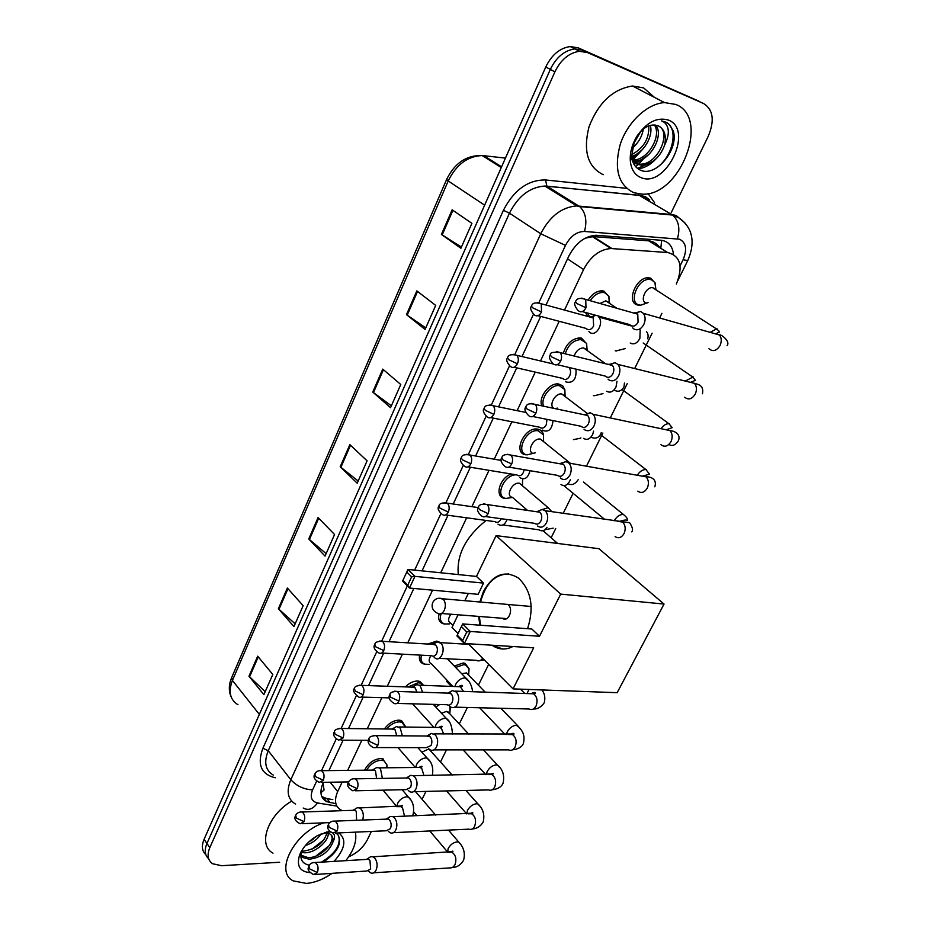 <?xml version="1.0" encoding="UTF-8"?>
<svg xmlns="http://www.w3.org/2000/svg" width="930" height="930" viewBox="0 0 930 930"><rect width="100%" height="100%" fill="white"/><g stroke="black" fill="none" stroke-linecap="round" stroke-linejoin="round"><path stroke-width="1.4" d="M384.381 728.969C388.496 723.401 393.344 720.459 398.9 720.146L401.562 720.634L405.189 726.051M405.341 686.898C409.281 683.004 413.373 681.039 417.593 681.027L419.883 681.434L423.569 685.375M425.08 664.229L423.476 663.881C420.023 662.52 418.744 659.579 419.639 655.092M427.742 644.037L436.67 641.13L440.704 642.63M444.738 624.03L443.122 623.728C439.227 622.286 437.891 619.008 439.1 613.916M506.176 498.503L504.537 498.341C494.26 497.05 499.48 477.846 511.279 474.009M525.857 454.817L525.729 454.793C512.372 453.177 524.497 426.603 537.552 429.125L537.959 429.195C541.051 429.893 542.922 431.892 543.585 435.194M541.841 405.84C537.993 397.563 549.56 382.439 558.581 383.985L562.662 385.752L564.987 390.065M563.313 353.353C566.335 343.74 571.927 338.578 580.076 337.881L581.494 338.113L586.818 343.949M587.586 316.374L585.598 312.503M588.109 300.134C592.026 294.054 596.665 290.951 602.036 290.799L603.965 291.113L609.115 296.821M364.595 770.191C368.28 763.205 373.604 759.31 380.556 758.52L383.59 759.078M639.236 305.284L637.527 305.005C625.774 302.494 636.19 276.675 648.64 277.791L650.628 278.117L655.325 283.266M434.461 705.649L436.112 704.429M451.62 685.387L450.097 685.05L446.284 679.458M454.317 666.066L463.163 662.997L465.07 663.334L468.964 668.554M466.662 644.234L466.244 643.618M323.059 783.141L324.059 790.023L320.931 792.755M659.986 247.81C657.045 243.648 653.267 241.323 648.652 240.824L593.154 236.58L585.144 238.208M422.081 799.288L425.975 791.407M342.182 782.014L337.671 791.581C333.917 800.486 335.091 806.659 341.171 810.1L342.577 810.658M676.354 284.08C683.341 266.399 680.435 255.878 667.635 252.518L611.045 248.531C599.769 249.321 590.62 256.331 583.587 269.537L564.487 310.074M559.197 321.303L540.528 360.956M535.262 372.105L517.115 410.653M511.872 421.767L494.237 459.211M489.006 470.324L471.882 506.664M466.639 517.801L440.739 572.775M432.555 590.155L407.747 642.828M402.411 654.162L387.287 686.259M381.904 697.686L367.257 728.771M361.828 740.292L347.657 770.377M440.495 761.984L446.47 749.871M459.269 723.959L467.406 707.463M478.404 685.178L488.68 664.346M551.141 537.784L555.733 528.496M563.196 513.36L573.101 493.295M586.47 466.197L602.849 433.02M610.289 417.942L627.215 383.66M634.667 368.547L652.116 333.184M659.626 317.967L661.916 313.329M594.189 395.762L593.387 395.622M616.485 350.994L615.23 350.784M500.886 496.388L502.723 496.818M643.455 148.358L632.888 159.983M313.538 838.848L310.841 840.987M279.651 862.25L221.561 865.702L212.586 863.738C207.774 860.285 206.855 854.926 209.808 847.637L554.896 71.854C560.895 59.636 569.102 52.778 579.506 51.301L587.446 52.568L703.696 103.579C713.182 109.659 714.74 120.47 708.369 136.013L671.251 212.61M371.396 831.432L367.338 839.79C363.281 847.474 357.05 853.147 348.634 856.821M209.808 847.637L206.937 843.475C204.205 850.101 204.786 855.216 208.692 858.797C204.786 855.216 204.205 850.101 206.937 843.475L550.327 69.401C556.291 57.218 564.464 50.383 574.856 48.918L582.796 50.197L701.301 102.533M323.431 782.339L323.036 783.176C319.362 792 320.548 798.161 326.604 801.648L335.881 803.694M673.494 254.332C672.471 245.88 668.31 241.196 661.009 240.254L596.084 235.267C584.831 236.046 575.74 242.997 568.823 256.11L546.015 305.028M540.702 316.409L521.986 356.55M516.72 367.838L498.526 406.852M493.284 418.105L475.614 455.991M470.371 467.232L453.224 504.002M447.969 515.278L422.046 570.869M413.85 588.446L389.019 641.7M383.672 653.151L368.547 685.596M363.165 697.14L348.518 728.55M343.089 740.199L328.906 770.598M332.8 799.602L326.895 798.614L321.78 796.58M632.028 159.135L636.05 155.484M205.844 854.647C201.95 851.055 201.357 845.951 204.077 839.337L206.937 843.475L550.327 69.401C556.291 57.218 564.464 50.383 574.856 48.918L582.796 50.197L703.696 103.579M204.077 839.337L545.771 66.96C551.711 54.812 559.872 48.011 570.241 46.558L578.169 47.837L699.023 101.219M416.826 290.892L435.693 305.4L425.08 329.429L406.48 314.654L416.826 290.892M452.154 209.808L471.905 223.34L460.908 248.275L441.425 234.441L452.154 209.808M318.083 517.557L334.568 534.518L325.035 556.128L308.76 538.958L318.083 517.557M287.382 588.039L303.157 605.686L293.938 626.576L278.372 608.72L287.382 588.039M257.691 656.185L272.792 674.483L263.888 694.675L248.973 676.203L257.691 656.185M382.753 369.117L400.772 384.509L390.542 407.689L372.756 392.053L382.753 369.117M349.854 444.633L367.094 460.838L357.213 483.205L340.206 466.767L349.854 444.633M358.178 481.019L340.206 466.767M391.379 405.805L372.756 392.053M265.201 691.688L248.973 676.203M295.147 623.832L278.372 608.72M326.128 553.652L308.76 538.958M461.431 247.066L441.425 234.441M425.777 327.872L406.48 314.654M355.365 832.152C357.085 840.801 353.888 850.311 345.774 860.669M332.103 873.351C323.419 879.327 314.851 882.686 306.4 883.419L293.241 880.873C274.152 871.689 294.473 832.42 323.791 822.841M300.785 855.147L307.981 857.6C320.769 858.274 336.102 841.685 331.173 834.966M300.774 855.426L303.134 857.623L309.202 859.227C321.013 857.681 328.929 851.961 332.928 842.069C333.521 838.151 332.359 835.349 329.452 833.687L324.233 832.652M301.576 851.055L303.145 851.159C315.851 849.299 323.791 843.196 326.988 832.838M301.204 852.368L304.354 852.764C315.165 853.263 328.929 841.115 328.267 833.175M308.469 842.289L317.223 835.756M305.424 845.51C312.364 843.208 317.595 839.302 321.141 833.803M301.669 850.787C299.472 858.843 301.971 863.633 309.167 865.156M309.888 872.607C299.751 871.654 296.333 865.772 299.646 854.949C303.006 846.986 309.051 840.488 317.769 835.454L329.743 831.455M330.057 831.746L326.546 832.001M326.453 832.025L330.441 832.048M332.917 833.14C335.091 835.024 335.102 838 332.928 842.069M338.846 832.908C346.797 839.441 345.181 848.939 333.986 861.378M323.28 862.029C337.532 852.543 342.403 843.405 337.892 834.617L335.776 833.082M273.013 853.159C257.354 845.068 267.794 815.064 291.671 801.125M308.667 842.092L316.746 836.024M311.713 849.357L324.082 839.627M316.107 855.96L329.255 845.614M321.524 862.133C335.532 853.461 341.205 844.568 338.532 835.454M329.801 831.513L328.732 831.583M458.304 574.566C456.467 554.85 465.732 536.808 486.123 520.451M479.834 602.001L483.519 591.306C493.179 574.275 504.839 569.869 518.498 578.088C531.309 590.527 534.332 607.395 527.577 628.692M539.493 636.271L470.243 631.47L464.407 643.502L533.692 647.803L513.046 688.886L617.171 692.687L664.043 604.058L560.685 594.107L539.493 636.271L531.844 629.006L462.675 623.925L470.243 631.47L466.767 631.958L462.605 640.549L464.407 643.502L456.897 635.911L462.675 623.925L456.897 635.911M512.93 646.513C505.815 650.128 499.003 649.803 492.482 645.548L492.005 645.211M479.88 625.181L478.648 616.404M560.685 594.107L496.085 535.61L476.486 576.426L483.53 583.11L478.125 594.328L409.491 588.051L402.597 581.087L407.979 569.439L476.486 576.426M468.325 593.433L464.837 600.699M458.072 614.788L452.015 627.413L458.06 633.493M468.232 643.746L513.046 688.886M664.043 604.058L598.943 548.712L496.085 535.61M462.605 640.549L457.327 635.237M466.767 631.958L461.466 626.657M407.979 569.439L414.931 576.368L483.53 583.11M406.759 571.985L411.63 576.856L414.931 576.368L409.491 588.051L407.747 585.202L411.63 576.856M402.899 580.32L407.747 585.202M507.792 604.442L503.746 604.082M502.619 649L492.691 645.257M502.456 618.276L502.537 618.322C508.094 622.775 513.825 609.603 508.35 604.895M480.566 625.239L479.334 616.462M480.531 602.059C485.565 583.61 494.958 574.24 508.733 573.938M368.71 871.317L370.826 872.991C372.942 873.677 374.685 872.747 376.057 870.189C377.731 865.935 377.382 862.017 375.034 858.413L372.988 856.797L370.628 856.704L368.931 857.809M315.712 874.444L366.885 871.015L370.663 868.992L369.931 860.471L368.454 859.297L366.304 859.425M402.737 790.419L403.411 789.698M421.86 752.161L427.963 749.359L429.462 749.627L431.195 751.568M388.287 831.304L390.193 832.815C392.448 833.629 394.32 832.676 395.796 829.955C397.505 825.619 397.145 821.678 394.727 818.121L392.902 816.668L390.414 816.459L388.507 817.656M335.358 833.059L386.322 830.757L390.379 828.677C391.611 825.549 391.356 822.701 389.612 820.121L388.287 819.063L385.938 819.156M441.494 713.264L446.505 711.415L449.69 713.659M449.992 706.544L449.946 711.88M408.258 790.442L409.944 791.79C412.362 792.755 414.362 791.779 415.966 788.861C417.698 784.455 417.326 780.491 414.838 776.98L413.234 775.69L410.642 775.376L408.502 776.666M355.423 790.779L406.166 789.64L410.514 787.524C411.769 784.327 411.502 781.467 409.712 778.922L408.549 777.98L406.003 778.026M435.717 707.009L439.727 704.522M461.699 673.704L466.523 672.925L468.546 675.017M455.63 667.426L463.745 664.659L465.546 664.985L469.057 668.914L468.743 673.483M428.66 748.708L430.113 749.871C432.671 751.01 434.822 750.022 436.554 746.895C438.332 742.396 437.937 738.42 435.38 734.956L431.334 733.41L428.184 735.677M375.929 747.569L426.417 747.639L431.078 745.476C432.357 742.233 432.078 739.35 430.241 736.839L426.486 736.014M452.026 685.503L448.051 681.318M449.504 706.079L450.69 707.056C453.422 708.369 455.712 707.358 457.595 704.022C459.408 699.441 459.002 695.442 456.374 692.036L452.492 690.537L449.155 692.745M396.877 703.417L447.098 704.719C449.074 705.684 450.736 704.952 452.085 702.522C453.398 699.209 453.108 696.326 451.213 693.85L447.435 693.094M468.023 644.316L467.662 643.711M537.552 525.996L537.575 526.02C540.935 528.263 543.899 527.194 546.491 522.834C548.456 517.94 547.991 513.906 545.12 510.71L542.12 509.466L537.9 511.337M485.414 516.545L534.425 523.311C536.854 524.927 539.005 524.16 540.876 520.998C542.295 517.452 541.957 514.523 539.877 512.221L536.075 511.663M580.901 437.879L580.192 438.274M580.122 438.321L573.438 439.611M560.302 477.95L560.813 478.415C564.266 480.601 567.323 479.45 569.985 474.951C571.927 470.208 571.555 466.244 568.858 463.059L565.87 461.64L559.534 463.698M557.709 475.544C560.209 477.113 562.418 476.276 564.336 473.021C565.742 469.58 565.463 466.709 563.522 464.407L561.371 463.384L565.87 461.64M603 393.611L594.875 395.634M584.017 429.218L584.598 429.741C588.155 431.834 591.294 430.578 594.026 425.963C595.944 421.371 595.642 417.489 593.142 414.303L590.178 412.722L584.865 414.896M581.541 426.684C584.11 428.195 586.377 427.277 588.353 423.929C589.736 420.604 589.515 417.791 587.702 415.489L585.575 414.35L583.575 414.617M625.32 348.576L616.753 350.75M608.057 379.138L608.952 379.94C612.603 381.939 615.823 380.568 618.624 375.825C620.519 371.372 620.298 367.571 617.973 364.421L615.056 362.677L609.452 364.7M605.942 376.685C608.58 378.126 610.905 377.127 612.917 373.697C614.288 370.466 614.125 367.71 612.452 365.432L610.347 364.176L608.197 364.386M646.164 302.959C639.549 301.506 645.513 286.963 652.5 287.614L655.29 288.893M648.071 302.599L640.7 305.191L639.084 304.935C628.064 302.564 637.864 278.361 649.524 279.407L651.384 279.709L654.964 282.581L655.964 289.858M632.679 327.872L633.876 328.976C637.631 330.859 640.944 329.371 643.804 324.5C645.664 320.199 645.525 316.479 643.386 313.352L640.538 311.457L634.655 313.305M630.9 325.512C633.621 326.872 636.004 325.791 638.073 322.268L637.771 314.189L635.725 312.829L633.423 312.957M362.642 820.051C363.863 815.982 363.421 812.413 361.305 809.344L359.538 807.926L357.306 807.728L355.481 808.833M366.606 770.168C370.256 764.135 375.092 760.821 381.102 760.229L383.95 760.74L387.031 765.041L386.822 767.773M356.585 820.295L356.248 811.286L354.969 810.251L352.83 810.321M382.393 778.398L380.579 769.122L379.01 767.855L376.685 767.564L374.651 768.738M386.671 728.992C390.507 724.435 394.773 722.052 399.458 721.854L401.969 722.308L405.341 727.039M376.603 778.491L375.511 771.005L374.372 770.087L372.058 770.11M402.365 735.828L400.26 728.062L396.494 726.551L394.227 727.806M407.979 687.003L418.175 682.725L420.325 683.108L423.15 685.364M396.668 735.781L395.18 729.887L391.693 729.05M422.569 692.28L420.348 686.131L419.232 685.212L416.733 684.689L414.222 686.015M429.149 664.357L424.882 664.171C421.43 662.765 420.302 659.777 421.476 655.185M416.838 692.094L415.257 687.898L411.757 687.131M452.933 686.456L431.497 663.904C428.625 662.462 428.416 659.719 430.869 655.697M431.125 644.246L435.077 642.944M434.159 657.336L435.124 658.126C440.913 662.323 446.342 648.396 440.878 643.316L437.437 641.933L434.636 643.327M449.376 623.949L444.54 623.972C440.553 622.426 439.413 618.973 441.134 613.637M381.602 653.034L431.59 655.731C433.554 656.743 435.228 655.999 436.6 653.499C437.879 650.21 437.6 647.385 435.763 645.025L432.241 644.316M452.98 625.39L451.12 623.519C447.842 621.845 447.783 618.741 450.922 614.23M527.543 510.43L512.465 497.364C505.037 496.364 512.209 481.717 519.417 483.251L522.451 485.774M522.451 485.786L522.579 479.252L522.462 485.797M512.395 497.434L505.955 498.457C494.144 496.887 504.537 473.684 516.615 474.893M445.691 514.964L494.911 521.637C497.19 523.102 499.201 522.323 500.933 519.3L501.189 518.719M497.969 524.183L498.143 524.322C501.863 526.485 504.839 524.892 507.083 519.533M533.669 453.549C526.148 452.608 533.076 437.646 540.388 439.076L543.457 441.413M519.975 477.636L520.184 477.834C524.869 480.171 528.135 477.799 529.995 470.696M535.32 452.794L527.159 454.863C514.639 453.34 526.031 428.416 538.261 430.788L543.48 434.926L543.597 441.657M517.045 475.032C519.405 476.567 521.509 475.742 523.334 472.579L524.148 469.697M554.106 408.421C548.235 405.899 555.105 392.82 561.732 393.96L564.847 396.041M542.504 430.102L542.888 430.45C548.677 432.531 552.06 429.253 553.025 420.604M543.655 406.224C539.97 398.482 550.851 384.183 559.349 385.636L564.812 389.647L565.149 396.564M557.14 408.038L555.896 408.805M539.784 427.475C542.213 428.939 544.364 428.044 546.247 424.801L546.98 419.372M574.182 356.027C576.089 350.901 579.204 348.18 583.529 347.878L586.656 349.703M565.44 381.393L566.114 381.998C573.357 383.416 576.635 379.126 575.961 369.117M565.207 353.83C568.125 344.914 573.357 340.159 580.89 339.543L586.574 343.379L587.167 350.494M563.045 378.836C565.545 380.231 567.753 379.266 569.672 375.929C571.008 372.686 570.822 369.954 569.125 367.745M599.966 303.482L605.802 300.82L608.894 302.366M595.874 315.317L590.643 317.211M588.911 331.568L589.864 332.428C595.979 337.346 604.337 322.943 598.746 317.037L631.284 325.953M590.143 300.704C593.805 295.31 598.071 292.555 602.907 292.45L604.698 292.741L608.79 296.1L609.638 303.413M586.842 329.081C589.399 330.406 591.666 329.36 593.631 325.942L593.247 317.921L591.364 316.723L589.329 316.851M599.466 316.374L598.804 316.13M589.655 316.746L587.539 313.026M675.773 104.439C710.799 117.599 680.097 196.567 642.212 194.161L633.9 192.754C618.311 185.093 613.765 168.935 620.264 144.278C627.506 122.132 647.338 103.521 664.578 102.602L675.773 104.439M603.245 174.701C587.655 166.993 582.924 151.02 589.039 126.747C598.42 102.66 612.905 89.082 632.493 86.002L643.653 87.908L654.429 97.348M644.188 158.112L638.561 164.064M637.968 164.598L635.609 166.621M630.238 157.565L637.155 164.319L641.572 165.18C652.279 164.133 659.975 157.449 664.636 145.138C666.566 135.478 664.415 129.026 658.161 125.783L653.348 125.004C647.443 125.318 642.06 128.933 637.201 135.827M635.306 163.262L639.724 164.133C657.533 165.47 671.937 132.606 658.847 126.096M632.493 160.867L634.225 161.018L632.4 159.983C647.652 161.099 662.137 135.582 654.371 124.992M634.225 161.018C650.082 162.18 664.671 134.908 655.58 125.097M631.493 154.729C643.641 148.219 649.407 138.605 648.768 125.899M634.551 140.593L631.598 156.321C643.63 153.485 653.639 135.745 650.291 125.422M632.888 144.929L640.851 131.304M632.051 148.289C638.259 143.139 642.025 136.733 643.327 129.072M630.4 161.739C629.668 153.822 631.586 145.766 636.143 137.57C645.92 122.586 656.661 116.75 668.368 120.051C694.28 129.607 665.845 188.558 641.072 177.63C635.016 175.189 631.458 169.888 630.4 161.739L631.598 156.321C632.365 163.029 635.155 167.563 639.98 169.946C655.976 178.258 679.47 148.544 673.169 130.735L669.367 124.655L665.938 122.202L661.625 120.923L664.311 122.341C669.53 127.108 669.647 134.71 664.636 145.138M631.935 148.893L635.481 145.115M631.83 158.1L642.235 149.695M633.911 164.168L635.864 163.575M636.015 163.517L649.07 154.275M638.131 168.888C644.804 167.935 650.768 164.598 655.999 158.856M630.377 157.856L631.365 157.368M631.691 157.182L635.26 154.903M633.562 163.506L642.305 159.135M637.399 168.353L649.407 163.413M654.825 168.888C672.309 159.053 679.505 128.677 666.159 122.318M661.66 240.324L660.8 248.298M330.15 782.223L337.671 791.581M567.533 258.889L583.587 269.537M593.154 236.58L611.998 248.566M648.652 240.824L667.635 252.518M680.086 265.829L683.062 259.784C687.328 249.519 686.166 242.672 679.598 239.219L584.505 231.454C576.693 231.57 570.346 236.22 565.475 245.404L538.97 302.448M295.624 804.136C287.696 799.405 286.103 791.267 290.823 779.712L540.737 233.744C549.735 216.353 561.767 207.076 576.809 205.914L671.797 214.528L676.122 215.469L684.922 222.909M648.942 199.497L643.676 196.393L639.352 195.428L672.634 215.074C678.702 220.596 680.307 228.501 677.435 238.778M275.315 777.736L274.582 777.608C260.935 774.016 257.04 764.228 262.911 748.232L503.409 210.308C513.953 189.929 527.996 179.816 545.526 179.967L626.378 188.325M648.059 193.545L654.662 202.856M587.446 52.568L578.169 47.837M554.896 71.854L545.771 66.96M316.619 781.2L312.585 789.872C303.843 789.407 296.589 786.024 290.823 779.712L268.247 750.731C263.69 762.135 265.364 770.261 273.281 775.097M677.982 280.325L687.747 260.54C692.118 250.484 693.176 241.614 690.932 233.93C690.839 233.081 688.549 224.479 678.935 217.899L672.634 215.074L579.669 206.576L546.887 186.151L544.864 186.047C529.961 187.046 518.15 196.091 509.454 213.156L268.247 750.731L262.911 748.232M638.061 193.835L639.352 195.428L546.887 186.151L545.526 179.967M565.475 245.404L540.737 233.744L509.454 213.156L503.409 210.308M312.585 789.872C309.795 797.045 311.422 801.404 317.467 802.95L336.846 806.101M533.495 314.235L514.929 354.214M509.535 365.827L491.447 404.783M486.123 416.233L468.499 454.189M463.245 465.488L446.075 502.467M440.89 513.639L414.652 570.113M407.34 585.865L381.742 640.979M376.72 651.79L361.224 685.154M356.248 695.861L341.147 728.376M336.218 738.99L321.501 770.679L319.42 770.61M649.733 199.962L645.571 196.811L640.84 195.428L544.864 186.047L576.809 205.914L579.669 206.576C585.668 212.342 587.283 220.631 584.505 231.454M317.467 802.95C313.038 809.147 308.283 810.844 303.226 808.031M687.747 260.54L683.062 259.784M324.814 800.532L325.86 800.707M326.895 798.614L330.173 802.753M259.354 714.403L232.419 680.435L231.675 677.563L446.644 179.397L448.202 180.955L232.419 680.435C228.152 691.653 230.001 699.767 237.975 704.754M480.31 155.554L482.193 155.554C467.639 156.147 456.305 164.61 448.202 180.955L484.635 205.17M505.455 158.112L483.809 155.682L501.584 166.842M350.505 445.238L340.868 467.348M318.711 518.196L309.399 539.551M287.975 588.702L278.977 609.336M258.261 656.882L249.566 676.831M383.427 369.698L373.453 392.6M417.535 291.45L407.189 315.189M452.898 210.32L442.169 234.941M438.948 598.211L443.18 599.187C445.621 602.21 445.993 605.907 444.308 610.278C442.331 613.8 440.006 614.753 437.321 613.161C432.764 610.824 431.206 607.313 432.683 602.617M308.818 866.051C309.341 867.132 304.808 869.736 313.608 874.584L317.363 872.514C318.781 868.004 318.06 864.679 315.212 862.517L313.282 862.552M317.363 872.514L309.516 868.853L308.911 865.853C310.074 863.528 312.178 862.412 315.212 862.517L368.454 859.297M447.679 852.368L448.086 848.695C450.248 844.765 453.247 842.487 457.083 841.859L458.781 842.103L460.362 843.998M373.767 872.793L451.329 867.818L453.329 866.934L455.096 864.516C456.758 858.82 455.63 854.693 451.724 852.124L448.713 852.298M328.406 824.608C326.593 827.816 328.139 830.664 333.056 833.164L337.09 831.036C338.52 826.631 337.834 823.329 335.056 821.12L332.952 821.097M337.09 831.036L329.162 827.34L328.499 824.422C329.755 821.981 331.94 820.888 335.056 821.12L388.287 819.063M466.825 813.89L467.395 810.588C469.592 806.589 472.614 804.311 476.439 803.753L477.95 803.973L479.671 805.973M393.402 832.664L468.918 829.153C471.208 829.932 473.091 829.014 474.567 826.398L474.753 825.991C476.439 820.434 475.37 816.331 471.545 813.715L468.267 813.831M348.425 782.258C346.623 785.35 348.122 788.21 352.923 790.837L357.248 788.663C358.689 784.35 358.05 781.072 355.341 778.829L353.051 778.747M357.248 788.663L349.238 784.92L348.506 782.084C349.889 779.538 352.168 778.445 355.341 778.829L408.549 777.98M486.425 774.609L487.076 771.726C489.32 767.645 492.354 765.367 496.19 764.89L497.504 765.076L499.364 767.18M413.432 791.709L488.576 789.919C491.005 790.837 493.028 789.907 494.621 787.117L494.818 786.699C496.504 781.27 495.492 777.213 491.784 774.539L488.227 774.585M368.885 738.99C367.106 741.966 368.547 744.825 373.209 747.569L375.755 747.662L377.847 745.349C379.289 741.14 378.708 737.897 376.08 735.618L373.604 735.467M377.847 745.349L369.756 741.559L368.954 738.815C369.024 736.909 371.407 735.839 376.08 735.618L429.253 736.037M506.49 734.514L507.164 732.084C509.442 727.923 512.5 725.644 516.324 725.237L519.463 727.609M433.892 749.871L508.617 749.871C511.209 750.952 513.36 749.999 515.081 747.023L515.29 746.592C516.975 741.315 516.034 737.304 512.453 734.572L508.605 734.537M389.786 694.757C388.008 697.512 389.391 700.383 393.948 703.336C395.901 704.324 397.552 703.568 398.912 701.069C400.365 696.965 399.819 693.757 397.284 691.455L394.634 691.211M398.912 701.069L390.728 697.244L389.868 694.594C389.961 692.559 392.437 691.513 397.284 691.455L450.411 693.187M527.031 693.571L528.949 689.467M454.77 707.149L529.054 708.986C531.797 710.253 534.111 709.288 535.971 706.103L536.18 705.672C537.877 700.534 537.005 696.57 533.564 693.792L529.403 693.652M478.299 507.489C476.613 509.675 477.729 512.523 481.647 516.022C484.053 517.696 486.204 516.882 488.087 513.616C489.506 509.954 489.192 506.931 487.122 504.56L483.705 503.862M488.087 513.616L479.52 509.594L478.357 507.385C478.88 504.618 481.81 503.676 487.122 504.56L539.83 512.209M615.114 536.61C618.485 538.761 621.449 537.773 624.018 533.622L624.239 533.157C625.902 528.635 625.344 524.939 622.565 522.056L617.288 521.288M614.16 520.835C616.695 516.534 619.764 514.395 623.356 514.441L623.414 514.441M501.735 457.92C500.049 459.897 501.084 462.733 504.862 466.43C507.373 468.29 509.652 467.476 511.686 463.977C513.104 460.431 512.849 457.467 510.907 455.096L507.315 454.247M511.686 463.977L503.025 459.92L501.781 457.827C502.433 454.863 505.478 453.956 510.907 455.096L563.522 464.407M637.794 491.156C641.305 493.574 644.444 492.575 647.222 488.157L647.454 487.68C649.094 483.309 648.617 479.694 646.025 476.823L640.503 475.835M637.271 475.253C639.782 471.429 642.653 469.522 645.885 469.534L646.199 469.58M525.717 407.166C524.067 409.014 525.032 411.839 528.635 415.652C531.251 417.721 533.657 416.896 535.866 413.164C537.261 409.723 537.063 406.817 535.262 404.457L531.507 403.446M535.866 413.164L527.101 409.049L525.764 407.084C526.566 403.911 529.74 403.039 535.262 404.457L587.702 415.489M660.974 444.714C664.625 447.4 667.938 446.388 670.937 441.704L671.181 441.215C672.797 436.995 672.402 433.45 669.984 430.59L664.264 429.381M660.963 428.672C663.381 425.347 666.031 423.673 668.914 423.673L669.484 423.755M550.293 355.19C548.665 356.864 549.572 359.689 552.978 363.653C555.687 365.932 558.244 365.095 560.627 361.119C561.999 357.771 561.86 354.935 560.186 352.586L556.303 351.424M560.627 361.119L551.757 356.946L550.327 355.121C549.711 352.575 553.001 351.738 560.186 352.586L612.452 365.432M684.678 397.238C688.444 400.202 691.955 399.191 695.187 394.204L695.431 393.704C697.023 389.635 696.71 386.171 694.478 383.334L688.595 381.881M685.247 381.044L693.269 376.929M575.461 301.948C573.856 303.413 574.682 306.237 577.937 310.388C580.727 312.887 583.412 312.027 585.993 307.795L585.714 299.448L581.715 298.112M585.993 307.795L577.007 303.575L575.484 301.89C576.542 298.321 579.96 297.507 585.714 299.448L637.771 314.189M708.916 348.704C712.798 351.959 716.495 350.936 719.971 345.646L720.215 345.135C721.785 341.194 721.552 337.823 719.495 335.009L713.508 333.312M710.16 332.359L716.495 328.906L717.588 329.057M295.624 815.471C293.822 818.551 295.356 821.318 300.204 823.771L304.029 821.655C305.4 817.331 304.761 814.122 302.099 812.006L300.169 811.983M304.029 821.655L296.298 818.051L295.694 815.308C296.833 812.948 298.972 811.855 302.099 812.006L354.969 810.251M397.005 806.729L397.505 803.59C399.633 799.591 402.69 797.312 406.654 796.778L408.386 797.068L410.142 799.196M404.527 816.226L402.574 807.996L400.795 806.601L397.808 806.694M314.782 774.097C312.98 777.027 314.468 779.793 319.234 782.421L323.326 780.258C324.709 776.015 324.105 772.83 321.513 770.679L374.372 770.087M323.326 780.258L315.514 776.608L314.851 773.934C316.095 771.47 318.316 770.389 321.513 770.679M415.873 767.483L416.454 764.751C418.628 760.67 421.685 758.403 425.661 757.938L427.196 758.183L429.102 760.438M423.952 775.527L421.825 768.68L420.244 767.436L417.024 767.471M334.358 731.829C332.58 734.665 334.01 737.444 338.671 740.175L343.042 737.955C344.425 733.817 343.868 730.643 341.345 728.469L339.09 728.33M343.042 737.955L335.149 734.27L334.428 731.678C334.393 729.887 336.695 728.818 341.345 728.469L394.192 729.085M435.182 727.423L435.786 725.133C437.984 720.971 441.076 718.704 445.04 718.309L446.365 718.53L448.446 720.913M443.61 733.944L441.471 728.562L440.111 727.481L436.623 727.446M354.353 688.653C352.249 689.851 353.632 692.641 358.503 697C360.34 697.907 361.898 697.151 363.177 694.745C364.572 690.688 364.049 687.561 361.607 685.352L359.189 685.143M363.177 694.745L355.202 691.013L354.423 688.514C354.435 686.573 356.829 685.526 361.607 685.352L414.443 687.224M454.944 686.526L455.502 684.701C457.746 680.469 460.85 678.202 464.826 677.889L468.174 680.586M463.454 691.409L460.385 686.724L456.642 686.584M374.79 644.537C373.035 647.048 374.372 649.826 378.777 652.883C380.719 653.918 382.381 653.151 383.765 650.582C385.16 646.617 384.683 643.525 382.335 641.293L379.742 641.003M383.765 650.582L375.697 646.803L374.86 644.397C374.953 642.316 377.441 641.282 382.335 641.293L435.124 644.49M439.065 658.335L476.253 660.288C478.613 661.544 480.74 660.858 482.647 658.254M438.89 506.153C437.193 508.268 438.332 511.058 442.32 514.511C444.575 516.01 446.574 515.197 448.318 512.058C449.702 508.408 449.376 505.443 447.342 503.165L444.249 502.56M448.318 512.058L439.983 508.152L438.937 506.048C439.344 503.432 442.145 502.479 447.342 503.165L478.264 507.582M502.828 524.95L539.028 529.809C541.946 531.716 544.62 530.879 547.026 527.31M542.504 509.489L548.177 507.687L551.792 511.686M461.234 457.909C459.56 459.897 460.629 462.675 464.465 466.256C466.814 467.93 468.941 467.104 470.824 463.768C472.196 460.222 471.917 457.304 469.999 455.026L466.755 454.282M470.824 463.768L462.396 459.815L461.268 457.816C461.78 455.037 464.686 454.107 469.999 455.026L501.189 460.408M560.964 484.53C564.429 486.669 567.405 485.425 569.904 480.787L570.276 479.81M484.088 408.561C482.438 410.363 483.449 413.141 487.122 416.896C489.575 418.744 491.819 417.907 493.853 414.35C495.213 410.897 494.993 408.038 493.191 405.759L489.808 404.887M493.853 414.35L485.332 410.351L484.123 408.468C484.751 405.503 487.773 404.597 493.191 405.759L525.729 412.409M583.552 438.39C587.109 440.448 590.155 439.1 592.712 434.368L593.596 431.148M507.489 358.038C505.874 359.736 506.815 362.514 510.314 366.374C512.86 368.42 515.232 367.548 517.429 363.781C518.777 360.422 518.603 357.608 516.917 355.341L513.407 354.33M517.429 363.781L508.803 359.724L507.513 357.969C508.222 354.818 511.349 353.946 516.917 355.341L553.303 363.99M606.639 391.251C610.289 393.204 613.416 391.763 616.032 386.903L616.985 381.242M531.437 306.33C529.833 307.83 530.716 310.597 534.064 314.654C536.703 316.886 539.202 316.002 541.562 311.992L541.202 303.726L537.575 302.564M541.562 311.992L532.832 307.888L531.46 306.261C532.274 302.936 535.529 302.099 541.202 303.726L593.247 317.921M630.238 343.054C633.981 344.914 637.201 343.356 639.863 338.392L640.189 329.929M639.608 152.474L632.179 159.774M423.476 663.881L419.593 659.777M443.122 623.728L438.937 619.496M450.097 685.05L446.563 681.341M467.651 644.304L467.023 643.665M673.274 252.576L673.053 254.064M592.212 236.534L611.045 248.531M579.506 51.301L570.241 46.558M323.326 797.498L326.604 801.648M446.644 179.397C454.724 162.994 466.581 155.043 482.193 155.554L501.27 167.551M231.14 696.884C228.559 691.013 228.745 684.573 231.675 677.563M303.134 857.623L301.925 855.995M301.18 851.636L299.646 854.949M557.651 543.457L543.004 530.693M506.769 618.613L441.459 613.486M531.204 606.476L442.703 598.769C438.321 597.444 434.996 598.664 432.764 602.442M493.179 645.594L492.482 645.548M452.608 867.411C456.99 867.399 460.641 865.028 463.57 860.285C465.419 853.368 463.814 847.3 458.781 842.103L448.493 830.106M415.536 791.651L435.589 815.064M450.364 852.206C452.492 851.031 453.317 850.834 452.829 851.613L372.988 856.797M366.757 859.227L370.628 856.704M413.85 812.076L416.966 815.761M429.811 830.978L447.574 852.019M472.173 828.99C476.881 828.7 480.543 826.398 483.135 822.097C484.902 814.854 483.182 808.809 477.95 803.973L465.895 790.454M429.462 749.627L452.213 775.12M431.299 751.684L431.439 750.324M469.941 813.773C472.184 812.518 473.138 812.32 472.777 813.18L392.902 816.668M386.508 818.923L390.414 816.459M446.505 790.919L466.686 813.89M492.144 789.803C497.899 789.082 501.549 786.85 503.084 783.13C504.699 775.492 502.839 769.47 497.504 765.076L483.356 749.871M447.818 711.648L468.767 734.177M449.783 713.763L450.306 707.649M489.912 774.562C492.691 773.225 493.784 773.039 493.179 773.981L413.234 775.69M406.689 777.759L410.642 775.376M463.14 749.871L485.797 774.62M512.535 749.813C518.289 749.162 521.928 747.023 523.439 743.384C525.624 732.875 520.858 729.69 517.44 725.4L500.828 708.288M466.523 672.925L485.169 692.153M468.627 675.099L469.057 668.914M465.546 664.985L463.651 663.044M510.314 734.549C512.558 733.142 513.802 732.968 514.046 734.003L434.031 733.851M427.312 735.711L431.334 733.41M479.636 707.765L505.176 734.502M533.355 708.986C537.389 709.311 541.004 707.253 544.213 702.813C545.492 697.907 544.736 693.617 541.934 689.932M531.146 693.71C533.808 692.199 535.238 692.036 535.424 693.222L533.564 693.792L455.27 691.13M448.411 692.769L452.492 690.537M520.475 689.153L524.811 693.501M631.737 531.879C633.26 530.274 632.551 527.229 629.633 522.718L545.12 510.71M537.726 511.326L542.12 509.466M619.124 521.556C622.902 520.196 625.704 519.754 627.541 520.23C627.773 518.824 626.378 516.894 623.356 514.441L583.47 482.031M563.824 485.623L604.756 519.452M654.813 486.832C657.208 479.345 651.244 476.613 646.025 476.823L568.858 463.059M642.374 476.172L649.547 474.184L645.885 469.534L600.466 434.554M508.803 467.104L557.5 475.358M593.142 414.303L669.984 430.59C674.517 430.939 681.179 434.136 678.377 440.797C675.261 445.319 672.111 446.528 668.914 444.412M585.575 414.35L590.178 412.722M666.182 429.776L672.204 427.672L668.914 423.673L622.065 389.565M532.727 416.489L581.111 426.3M702.464 393.75C704.394 384.09 696.07 384.218 694.478 383.334L617.973 364.421M610.347 364.176L615.056 362.677M690.537 382.358L695.442 380.335L692.443 376.801L643.188 342.996M557.21 364.665L605.279 376.092M655.697 289.149L654.964 282.581M727.097 345.658C730.806 341.147 720.204 333.649 719.495 335.009L643.386 313.352M635.725 312.829L640.538 311.457M715.472 333.87L719.274 332.08C720.076 332.103 719.157 331.045 716.495 328.906L652.5 287.614M649.524 279.407L647.129 277.872M582.25 311.573L630.029 324.709M412.327 815.936L413.106 814.494C414.536 807.077 412.967 801.265 408.386 797.068L402.155 789.733M399.714 806.636C401.807 805.368 402.69 805.148 402.365 805.973L359.538 807.926M386.659 767.773L387.031 765.041M353.365 810.111L357.306 807.728M383.95 760.74L382.16 758.659M383.044 790.163L396.901 806.729M302.297 823.689L329.848 822.597M417.837 747.627L427.196 758.183C431.88 762.054 433.613 767.796 432.369 775.411M418.93 767.448C421.313 766.111 422.325 765.902 421.976 766.808L420.244 767.436L379.01 767.855M372.709 769.866L376.685 767.564M401.969 722.308L400.132 720.25M397.982 747.604L415.315 767.483M321.501 782.374L348.599 781.898M433.264 704.359L446.365 718.53C449.969 720.797 452.003 725.958 452.48 734.026M438.565 727.469C441.343 726.063 442.506 725.853 442.041 726.842L440.111 727.481L398.912 726.958M392.46 728.794L396.494 726.551M420.325 683.108L418.454 681.097M412.548 703.824L433.996 727.411M341.124 740.187L368.466 740.327M447.26 658.765L465.907 678.075C469.58 681.051 471.824 685.596 472.649 691.722M458.606 686.654C461.001 685.178 462.326 684.98 462.582 686.084L460.385 686.724L419.232 685.212M412.641 686.84L416.733 684.689M437.832 641.909L437.112 641.165M361.154 697.082L389.321 697.895M480.485 660.358L484.239 659.87M468.86 644.374L439.995 642.595M433.275 644.013L437.437 641.933M544.968 529.716L553.211 528.159M519.498 483.263L548.177 507.687M578.193 479.717C574.961 484.379 571.578 485.693 568.032 483.658M543.504 441.459L543.48 434.926M570.439 463.338L540.388 439.076M538.261 430.788L536.087 429.044M467.999 466.848L516.952 474.951M601.187 432.683L600.85 433.764C598.722 437.96 595.409 439.1 590.91 437.193M564.975 396.145L564.812 389.647M561.732 393.96L587.051 413.257M559.349 385.636L557.117 383.939M490.796 417.617L539.493 427.207M624.437 383.009L624.007 386.81C621.473 391.251 618.125 392.332 613.974 390.03M586.9 349.878L586.574 343.379M583.529 347.878L605.616 363.758M580.89 339.543L578.588 337.892M514.116 367.245L562.557 378.394M609.278 302.622L608.79 296.1M591.364 316.723L596.095 315.386M646.478 331.65C648.105 333.452 648.501 335.835 647.675 338.799M605.802 300.82L616.823 308.26M602.907 292.45L600.536 290.858M537.959 315.677L586.144 328.441M641.572 165.18L639.724 164.133M664.578 102.602L632.493 86.002"/></g></svg>
